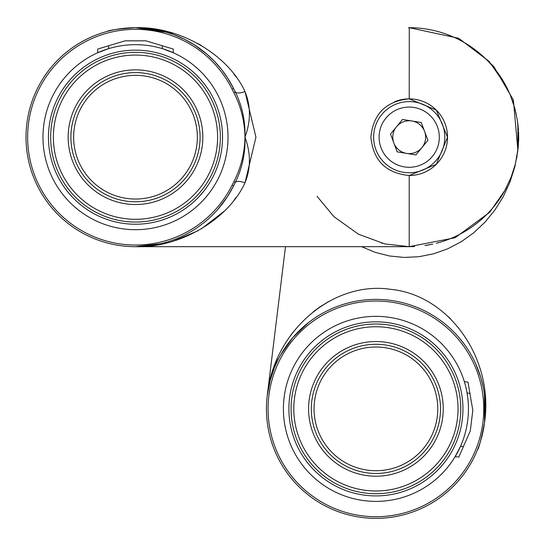 <?xml version="1.0" encoding="UTF-8"?>
<svg xmlns="http://www.w3.org/2000/svg" width="546" height="546" viewBox="0 0 546 546"><rect width="100%" height="100%" fill="white"/><g stroke="black" fill="none" stroke-linecap="round" stroke-linejoin="round"><path stroke-width="0.82" d="M173.498 33.292L135.504 27.696C118.386 28.904 108.9 30.16 107.036 31.463C108.913 30.16 118.4 28.904 135.497 27.696A109.487 109.487 0 0 1 233.538 88.445L227.532 77.887L221.553 69.499L214.653 61.541L206.838 54.136L194.629 45.038L184.603 39.332L173.901 34.657L163.957 31.463M235.278 182.248L233.538 185.927A109.487 109.487 0 0 1 27.3 120.413A109.487 109.487 0 0 1 135.497 27.696L139.455 27.771M139.701 27.778L140.991 27.839M141.073 27.839L151.181 28.829M159.05 30.262L160.988 30.706M218.168 208.968L227.532 196.485L233.538 185.927A109.487 109.487 0 0 1 27.3 120.413A109.487 109.487 0 0 1 135.497 27.696L162.708 31.136M381.702 243.161L382.548 243.373M436.35 243.257L437.674 242.909M244.983 91.571A10.947 4.211 -24.6 0 1 235.374 92.069C242.253 106.279 245.454 121.314 244.983 137.183C245.461 153.057 242.253 168.093 235.374 182.303L233.934 181.545C240.998 167.636 244.683 152.846 244.983 137.183C250.873 121.232 250.873 106.026 244.983 91.571C228.098 54.573 179.525 26.235 135.497 27.696A109.487 109.487 0 0 1 233.538 88.445L235.278 92.117M233.934 92.827L232.064 89.175L233.538 88.445L235.374 92.069L233.934 92.827C240.998 106.716 244.676 121.505 244.983 137.183L244.983 137.183C250.873 153.139 250.873 168.339 244.983 182.794C228.098 219.799 179.525 248.137 135.497 246.669L409.213 246.669L409.213 175.505A38.322 38.322 0 0 0 447.249 141.844M409.213 175.505A38.322 38.322 0 0 0 447.536 137.183A38.322 38.322 0 0 0 409.213 98.867L409.213 98.867C385.933 101.119 373.164 113.896 370.891 137.183C373.164 160.476 385.933 173.246 409.213 175.505L436.302 164.291L447.536 137.183L436.302 110.08L409.213 98.867L409.288 27.696A109.487 109.487 0 0 1 488.124 61.288M135.497 246.669L165.725 243.168M173.498 241.079L197.918 230.821M201.29 228.89L224.358 211.084M233.975 200.211L236.111 197.359M245.045 182.678L255.931 137.183L245.045 91.694M236.111 77.013L233.954 74.133M201.283 45.475L197.87 43.523M244.983 182.794A10.947 4.211 24.6 0 0 235.374 182.303L233.538 185.927L232.064 185.19L233.934 181.545M135.497 229.702A92.52 92.52 0 0 1 42.977 137.183A92.52 92.52 0 0 1 135.497 44.67A92.52 92.52 0 0 1 228.01 137.183A92.52 92.52 0 0 1 135.497 229.702M108.122 48.812L97.174 52.976L97.72 52.73L97.72 49.051L125.095 40.834L145.898 40.834L173.266 49.051L173.266 52.73L173.812 52.976L162.865 48.812M135.497 224.229A87.039 87.039 0 0 0 210.879 93.666A87.039 87.039 0 0 0 60.115 93.666A87.039 87.039 0 0 0 135.497 224.229M394.492 101.809L394.492 101.809A38.322 38.322 0 0 1 409.213 98.867M317.076 196.335L333.961 216.714L358.435 234.186L384.8 243.919L409.288 246.669A109.487 109.487 0 0 0 414.714 246.533M424.897 245.543A109.487 109.487 0 0 0 432.766 244.11M436.425 243.236A109.487 109.487 0 0 0 504.6 190.929L511.042 177.402L515.369 163.971L518.181 147.85L518.7 137.183L517.485 120.912L514.864 108.47L510.312 95.154L504.6 83.436A109.487 109.487 0 0 0 488.54 61.725M511.315 176.713A109.487 109.487 0 0 0 512.353 173.915M516.653 158.279A109.487 109.487 0 0 0 517.117 155.76M513.185 102.88A109.487 109.487 0 0 0 512.353 100.444M510.025 94.472A109.487 109.487 0 0 0 505.152 84.432M424.938 245.536L432.814 244.096M162.319 48.642L162.319 45.762L163.425 46.096M107.569 46.096L108.668 45.762L108.668 48.642M135.497 222.038A84.855 84.855 0 0 1 50.642 137.183A84.855 84.855 0 0 1 135.497 52.334A84.855 84.855 0 0 1 220.345 137.183A84.855 84.855 0 0 1 135.497 222.038A84.855 84.855 0 0 1 50.642 137.183A84.855 84.855 0 0 1 135.497 52.334A84.855 84.855 0 0 1 220.345 137.183A84.855 84.855 0 0 1 135.497 222.038M135.497 72.591A64.599 64.599 0 0 0 79.552 169.485A64.599 64.599 0 0 0 191.441 169.485A64.599 64.599 0 0 0 135.497 72.591M97.72 84.78A64.599 64.599 0 0 0 81.996 173.389A64.599 64.599 0 0 0 170.106 191.728A64.599 64.599 0 0 0 173.266 84.78A64.599 64.599 0 0 1 170.106 191.728A64.599 64.599 0 0 1 81.996 173.389A64.599 64.599 0 0 1 97.72 84.78M475.764 363.936L480.842 377.593L483.244 387.216M285.49 246.669L267.247 395.55A109.487 109.487 0 0 1 389.237 300.198A109.487 109.487 0 0 1 484.595 422.188A109.487 109.487 0 0 1 362.599 517.547A109.487 109.487 0 0 1 267.247 395.55C273.573 331.49 332.698 280.569 390.567 289.332C448.839 294.799 493.918 358.497 484.595 422.188A109.487 109.487 0 0 1 362.599 517.547A109.487 109.487 0 0 1 267.247 395.55A109.487 109.487 0 0 1 389.237 300.198A109.487 109.487 0 0 1 484.595 422.188C481.313 439.018 478.917 448.286 477.395 449.979L478.692 446.621M480.35 441.762L482.957 431.886M484.909 398.484L484.493 394.765L484.595 422.188L484.896 419.437M485.38 406.381L484.944 398.819M513.315 171.11L511.39 176.515M511.411 176.467L513.295 171.157M308.49 322.611L292.956 337.421L280.61 354.982M267.253 395.468L270.29 380.057L274.065 368.714M454.838 457.152L460.305 446.792M467.751 420.127A92.52 92.52 0 0 1 320.256 482.773A92.52 92.52 0 0 1 339.748 323.717A92.52 92.52 0 0 1 467.751 420.127M464.428 381.941L464.161 381.081M462.312 419.458A87.039 87.039 0 0 0 341.892 328.753A87.039 87.039 0 0 0 323.553 478.398A87.039 87.039 0 0 0 462.312 419.458M450.45 318.782L447.87 316.311M328.426 301.685L320.236 306.688L313.377 311.677M292.895 332.412L290.568 335.524M277.416 358.517L274.399 365.97M518.427 129.457L517.881 123.806L517.888 150.505L514.933 166.441L510.06 181.852L503.364 196.451L494.956 209.978L484.991 222.181L473.655 232.849L461.152 241.776L447.706 248.812L433.558 253.815L418.973 256.709L404.211 257.432L389.537 255.978L375.225 252.368L361.52 246.669M413.465 99.099L412.872 99.038M474.167 49.044L486.418 59.555M512.912 102.054L516.229 114.066M518.407 129.197L518.461 129.982M518.577 132.057L518.693 138.343M518.693 138.479L518.618 141.469M408.401 27.703L412.974 27.764M414.414 27.819L416.154 27.921M418.291 28.078L421.184 28.351M421.819 28.426L424.679 28.795M427.02 29.156L428.296 29.375M436.042 31.033L439.53 31.982M440.41 32.234L445.522 33.893M446.662 34.302L449.508 35.381M451.549 36.213L453.958 37.258M467.997 382.098L464.339 381.654L467.997 382.098L472.816 410.264L470.283 430.917L458.804 457.084L455.152 456.633L458.804 457.084M460.544 446.266L463.397 446.614L462.933 447.672M469.731 392.226L469.922 393.366L467.069 393.018M310.333 355.03A84.855 84.855 0 0 0 362.087 492.588A84.855 84.855 0 0 0 455.337 378.992A84.855 84.855 0 0 0 310.333 355.03A84.855 84.855 0 0 1 429.757 343.284A84.855 84.855 0 0 1 441.502 462.708A84.855 84.855 0 0 1 322.079 474.454A84.855 84.855 0 0 1 310.333 355.03A84.855 84.855 0 0 1 429.757 343.284A84.855 84.855 0 0 1 441.502 462.708A84.855 84.855 0 0 1 322.079 474.454A84.855 84.855 0 0 1 310.333 355.03M425.846 449.856A64.599 64.599 0 0 0 386.452 345.14A64.599 64.599 0 0 0 315.458 431.62A64.599 64.599 0 0 0 425.846 449.856M424.576 131.388A16.421 16.421 0 0 0 396.505 126.774A16.421 16.421 0 0 0 406.552 153.392A16.421 16.421 0 0 0 424.576 131.388M431.763 109.657A35.586 35.586 0 0 1 436.739 159.732A35.586 35.586 0 0 1 386.664 164.715A35.586 35.586 0 0 1 381.688 114.633A35.586 35.586 0 0 1 431.763 109.657M427.928 140.261L415.909 154.928L397.195 151.856L390.499 134.111L402.518 119.444L421.232 122.516L427.928 140.261M232.064 89.175A107.842 107.842 0 0 0 67.902 53.153A107.842 107.842 0 0 0 67.902 221.219A107.842 107.842 0 0 0 232.064 185.19M135.497 55.071A82.118 82.118 0 0 0 64.38 178.242A82.118 82.118 0 0 0 206.606 178.242A82.118 82.118 0 0 0 135.497 55.071M135.497 69.854A67.335 67.335 0 0 1 193.81 170.85A67.335 67.335 0 0 1 77.184 170.85A67.335 67.335 0 0 1 135.497 69.854M135.497 75.328A61.862 61.862 0 0 0 81.92 168.113A61.862 61.862 0 0 0 189.066 168.113A61.862 61.862 0 0 0 135.497 75.328M268.878 395.754A107.842 107.842 0 0 0 418.079 508.135A107.842 107.842 0 0 0 440.799 322.727A107.842 107.842 0 0 0 268.878 395.754M439.387 460.974A82.118 82.118 0 0 0 389.305 327.853A82.118 82.118 0 0 0 299.065 437.783A82.118 82.118 0 0 0 439.387 460.974M427.962 451.597A67.335 67.335 0 0 1 312.899 432.582A67.335 67.335 0 0 1 386.896 342.438A67.335 67.335 0 0 1 427.962 451.597M423.73 448.123A61.862 61.862 0 0 0 386.002 347.836A61.862 61.862 0 0 0 318.018 430.651A61.862 61.862 0 0 0 423.73 448.123M390.131 160.476A30.112 30.112 0 0 0 438.923 142.062A30.112 30.112 0 0 0 398.58 109.016A30.112 30.112 0 0 0 390.131 160.476M409.288 246.669L455.105 237.735L489.707 212.285L505.077 190.083M505.262 84.623L489.216 61.5L458.722 38.295L409.288 27.696M506.49 187.435L505.002 190.206M491.598 64.278L494.069 66.981L513.39 100.068L517.895 150.43M271.867 374.802L271.997 374.399"/></g></svg>
